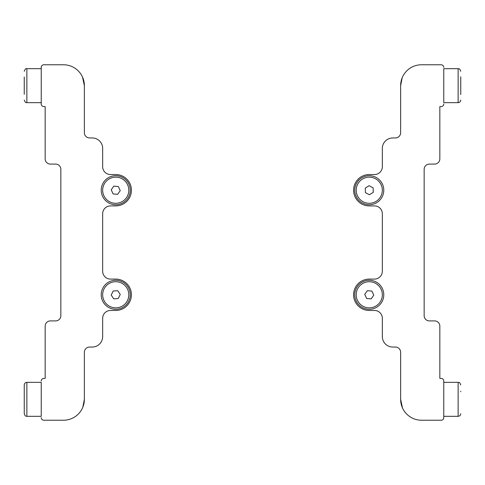 <?xml version="1.0" encoding="UTF-8"?>
<svg xmlns="http://www.w3.org/2000/svg" width="485" height="485" viewBox="0 0 485 485"><rect width="100%" height="100%" fill="white"/><g stroke="black" fill="none" stroke-linecap="round" stroke-linejoin="round"><path stroke-width="0.73" d="M443.763 67.379A2.613 2.613 0 0 0 441.144 64.766L421.544 64.766A20.91 20.91 0 0 0 400.634 85.675L400.634 132.72A5.226 5.226 0 0 1 395.408 137.946L392.789 137.946A10.458 10.458 0 0 0 382.338 148.404L382.338 166.701A7.839 7.839 0 0 1 374.493 174.539L369.267 174.539A15.684 15.684 0 0 0 353.583 190.223A15.684 15.684 0 0 0 369.267 205.907L374.493 205.907A7.839 7.839 0 0 1 382.338 213.746L382.338 271.254A7.839 7.839 0 0 1 374.493 279.093L369.267 279.093A15.684 15.684 0 0 0 353.583 294.777A15.684 15.684 0 0 0 369.267 310.461L374.493 310.461A7.839 7.839 0 0 1 382.338 318.299L382.338 336.596A10.458 10.458 0 0 0 392.789 347.054L395.408 347.054A5.226 5.226 0 0 1 400.634 352.28L400.634 399.325L402.489 407.94M369.267 280.269A14.508 14.508 0 0 1 383.774 294.777A14.508 14.508 0 0 1 369.267 309.284A14.508 14.508 0 0 1 354.759 294.777A14.508 14.508 0 0 1 369.267 280.269M369.267 175.715A14.508 14.508 0 0 1 383.774 190.223A14.508 14.508 0 0 1 369.267 204.731A14.508 14.508 0 0 1 354.759 190.223A14.508 14.508 0 0 1 369.267 175.715M400.634 399.325A20.91 20.91 0 0 0 421.544 420.234L441.144 420.234A2.613 2.613 0 0 0 443.763 417.621L443.763 381.028A2.613 2.613 0 0 0 441.144 378.415L439.84 378.415L439.84 326.138A5.226 5.226 0 0 0 434.615 320.912L429.383 320.912A5.226 5.226 0 0 1 424.157 315.686L424.157 169.313A5.226 5.226 0 0 1 429.383 164.088L434.615 164.088A5.226 5.226 0 0 0 439.84 158.862L439.84 106.585L441.144 106.585A2.613 2.613 0 0 0 443.763 103.972M402.168 77.812L400.634 85.675M41.237 417.621A2.613 2.613 0 0 0 43.856 420.234L63.456 420.234A20.91 20.91 0 0 0 84.366 399.325L84.366 352.28A5.226 5.226 0 0 1 89.592 347.054L92.211 347.054A10.458 10.458 0 0 0 102.662 336.596L102.662 318.299A7.839 7.839 0 0 1 110.507 310.461L115.733 310.461A15.684 15.684 0 0 0 131.417 294.777A15.684 15.684 0 0 0 115.733 279.093L110.507 279.093A7.839 7.839 0 0 1 102.662 271.254L102.662 213.746A7.839 7.839 0 0 1 110.507 205.907L115.733 205.907A15.684 15.684 0 0 0 131.417 190.223A15.684 15.684 0 0 0 115.733 174.539L110.507 174.539A7.839 7.839 0 0 1 102.662 166.701L102.662 148.404A10.458 10.458 0 0 0 92.211 137.946L89.592 137.946A5.226 5.226 0 0 1 84.366 132.72L84.366 85.675L82.511 77.06M115.733 204.731A14.508 14.508 0 0 1 101.226 190.223A14.508 14.508 0 0 1 115.733 175.715A14.508 14.508 0 0 1 130.241 190.223A14.508 14.508 0 0 1 115.733 204.731M115.733 309.284A14.508 14.508 0 0 1 101.226 294.777A14.508 14.508 0 0 1 115.733 280.269A14.508 14.508 0 0 1 130.241 294.777A14.508 14.508 0 0 1 115.733 309.284M84.366 85.675A20.91 20.91 0 0 0 63.456 64.766L43.856 64.766A2.613 2.613 0 0 0 41.237 67.379L41.237 103.972A2.613 2.613 0 0 0 43.856 106.585L45.16 106.585L45.16 158.862A5.226 5.226 0 0 0 50.385 164.088L55.617 164.088A5.226 5.226 0 0 1 60.843 169.313L60.843 315.686A5.226 5.226 0 0 1 55.617 320.912L50.385 320.912A5.226 5.226 0 0 0 45.16 326.138L45.16 378.415L43.856 378.415A2.613 2.613 0 0 0 41.237 381.028M82.832 407.188L84.366 399.325M24.25 94.314L24.25 77.036M460.75 76.763L460.75 94.587M460.75 71.295C459.265 67.457 458.931 69.3 458.137 68.682L458.137 102.662L443.763 102.662L443.763 68.955M460.75 391.225L460.75 391.771M24.25 413.663L24.25 384.951C24.408 383.362 25.275 382.489 26.863 382.338L26.863 416.318C26.093 415.815 25.493 417.276 24.25 413.705M41.237 382.38L41.237 416.318L26.863 416.318M24.25 394.238L24.25 408.358M126.446 197.71A13.071 13.071 0 0 1 108.246 200.935A13.071 13.071 0 0 1 105.021 182.736A13.071 13.071 0 0 1 123.22 179.511A13.071 13.071 0 0 1 126.446 197.71M120.244 190.617L118.328 186.513L113.817 186.125L111.223 189.835L113.138 193.933L117.649 194.327L120.244 190.617M116.661 307.811A13.071 13.071 0 0 1 102.699 295.704A13.071 13.071 0 0 1 114.806 281.736A13.071 13.071 0 0 1 128.767 293.849A13.071 13.071 0 0 1 116.661 307.811M118.267 298.524L120.25 294.456L117.709 290.703L113.199 291.024L111.217 295.098L113.751 298.845L118.267 298.524M382.325 189.738A13.071 13.071 0 0 1 369.752 203.282A13.071 13.071 0 0 1 356.208 190.708A13.071 13.071 0 0 1 368.782 177.164A13.071 13.071 0 0 1 382.325 189.738M373.104 187.816L369.097 185.7L365.266 188.107L365.435 192.63L369.437 194.746L373.268 192.339L373.104 187.816M379.979 302.264A13.071 13.071 0 0 1 361.78 305.489A13.071 13.071 0 0 1 358.554 287.29A13.071 13.071 0 0 1 376.754 284.064A13.071 13.071 0 0 1 379.979 302.264M373.777 295.165L371.862 291.067L367.351 290.673L364.756 294.383L366.672 298.487L371.183 298.875L373.777 295.165M41.237 68.682L26.863 68.682L26.863 102.662C26.063 101.923 26.026 104.178 24.25 100.049M460.75 413.705C460.592 415.287 459.725 416.16 458.137 416.318L458.137 382.338L443.763 382.338M26.863 102.662L41.237 102.662M26.863 68.682C25.984 68.197 25.117 69.07 24.25 71.295M458.137 68.682L443.763 68.682M458.137 102.662C459.725 102.511 460.592 101.638 460.75 100.049M458.137 416.318L443.763 416.318M458.137 382.338C459.016 383.083 459.107 380.913 460.75 384.951M26.863 382.338L41.237 382.338"/></g></svg>
